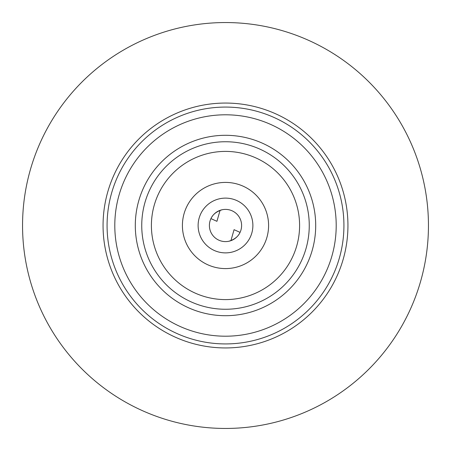 <?xml version="1.0" encoding="UTF-8"?>
<svg xmlns="http://www.w3.org/2000/svg" width="451" height="451" viewBox="0 0 451 451"><rect width="100%" height="100%" fill="white"/><g stroke="black" fill="none" stroke-linecap="round" stroke-linejoin="round"><path stroke-width="0.68" d="M209.394 225.5A16.106 16.106 0 0 0 225.5 241.606A16.106 16.106 0 0 0 241.606 225.5A16.106 16.106 0 0 0 225.5 209.394A16.106 16.106 0 0 0 209.394 225.5M228.781 241.268L229.074 241.206M228.758 241.274C234.435 239.537 238.207 236.572 240.062 232.383L234.069 229.677L230.918 240.671M222.219 209.732L221.926 209.794M222.242 209.726C216.565 211.463 212.793 214.428 210.938 218.617L216.931 221.323L220.082 210.329M225.5 268.587A43.087 43.087 0 0 1 182.413 225.5A43.087 43.087 0 0 1 225.5 182.413A43.087 43.087 0 0 1 268.587 225.5A43.087 43.087 0 0 1 225.5 268.587M225.5 309.256A83.756 83.756 0 0 1 141.744 225.5A83.756 83.756 0 0 1 225.5 141.744A83.756 83.756 0 0 1 309.256 225.5A83.756 83.756 0 0 1 225.5 309.256M225.5 135.3A90.2 90.2 0 0 0 135.3 225.5A90.2 90.2 0 0 0 225.5 315.7A90.2 90.2 0 0 0 315.7 225.5A90.2 90.2 0 0 0 225.5 135.3M225.5 347.941A122.441 122.441 0 0 1 103.059 225.5A122.441 122.441 0 0 1 225.5 103.059A122.441 122.441 0 0 1 347.941 225.5A122.441 122.441 0 0 1 225.5 347.941M225.5 428.45A202.95 202.95 0 0 1 22.55 225.5A202.95 202.95 0 0 1 225.5 22.55A202.95 202.95 0 0 1 428.45 225.5A202.95 202.95 0 0 1 225.5 428.45M225.5 252.881A27.381 27.381 0 0 1 198.119 225.5A27.381 27.381 0 0 1 225.5 198.119A27.381 27.381 0 0 1 252.881 225.5A27.381 27.381 0 0 1 225.5 252.881M225.5 336.204A110.704 110.704 0 0 1 114.796 225.5A110.704 110.704 0 0 1 225.5 114.796A110.704 110.704 0 0 1 336.204 225.5A110.704 110.704 0 0 1 225.5 336.204M299.594 225.5A74.094 74.094 0 0 1 225.5 299.594A74.094 74.094 0 0 1 151.406 225.5A74.094 74.094 0 0 1 225.5 151.406A74.094 74.094 0 0 1 299.594 225.5M107.073 225.5A118.427 118.427 0 0 0 225.5 343.927A118.427 118.427 0 0 0 343.927 225.5A118.427 118.427 0 0 0 225.5 107.073A118.427 118.427 0 0 0 107.073 225.5"/></g></svg>
